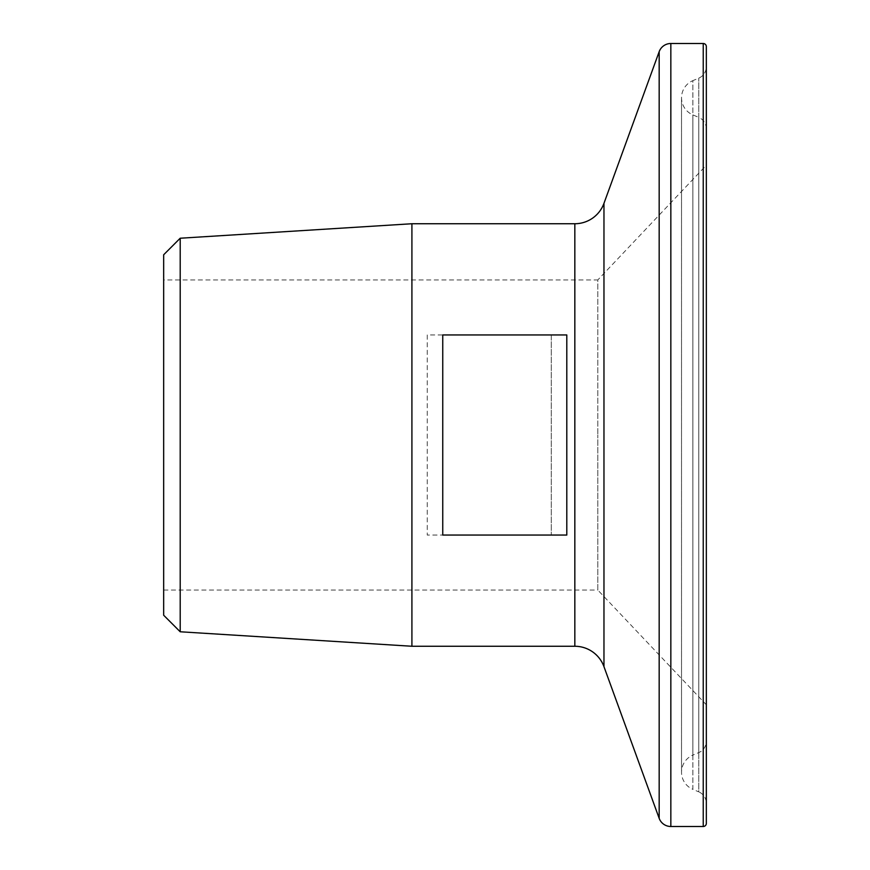 <?xml version="1.0" encoding="UTF-8"?>
<svg xmlns="http://www.w3.org/2000/svg" width="870" height="870" viewBox="0 0 870 870"><rect width="100%" height="100%" fill="white"/><g stroke="black" fill="none" stroke-linecap="round" stroke-linejoin="round"><path stroke-width="0.65" stroke-dasharray="4.35 3.26" d="M163.669 279.955L163.669 590.045L163.669 279.955L597.799 279.955L597.799 435L597.799 279.955L706.331 165.213L706.331 435L706.331 165.213M706.331 66.707L706.331 803.293A12.408 12.408 0 0 0 698.784 791.874L698.784 78.126L698.784 791.874L692.868 789.362L692.868 80.638L698.784 78.126A12.408 12.408 0 0 0 706.331 66.707L706.331 803.293M706.331 128.825A12.408 12.408 0 0 0 698.784 117.406L698.784 752.593L698.784 117.406L692.868 114.894A18.607 18.607 0 0 1 692.868 80.638L692.868 789.362A18.607 18.607 0 0 1 692.868 755.106L692.868 114.894L692.868 755.106L698.784 752.593A12.408 12.408 0 0 0 706.331 741.175L706.331 128.825L706.331 741.175M163.669 590.045L597.799 590.045L597.799 435L597.799 590.045L706.331 704.787L706.331 435L706.331 704.787M180.199 631.772L180.199 238.228M411.912 646.258L411.912 223.742M163.669 254.769L163.669 615.231M706.331 823.401L706.331 46.599M551.286 535.05L427.246 535.05L427.246 334.95L551.286 334.95L551.286 535.05L551.286 334.95M566.794 334.95L566.794 535.05M442.754 334.95L442.754 535.05M427.246 334.95L427.246 535.05M574.831 646.258L574.831 223.742M603.965 666.659L603.965 203.341M703.232 826.5L703.232 43.5M670.835 826.5L670.835 43.5M659.177 818.344L659.177 51.656M681.525 97.766L681.525 772.234L681.525 97.766"/><path stroke-width="1.3" d="M180.199 631.772L163.669 615.231L163.669 254.769L180.199 238.228L180.199 631.772L411.912 646.258L574.831 646.258A31.005 31.005 0 0 1 603.965 666.659L659.177 818.344A12.408 12.408 0 0 0 670.835 826.5L703.232 826.5A3.099 3.099 0 0 0 706.331 823.401L706.331 46.599A3.099 3.099 0 0 0 703.232 43.5L703.232 826.5M566.794 535.05L566.794 334.95L442.754 334.95L442.754 535.05L566.794 535.05M180.199 238.228L411.912 223.742L411.912 646.258M411.912 223.742L574.831 223.742L574.831 646.258M703.232 43.5L670.835 43.5A12.408 12.408 0 0 0 659.177 51.656L603.965 203.341A31.005 31.005 0 0 1 574.831 223.742M603.965 203.341L603.965 666.659M659.177 51.656L659.177 818.344M670.835 43.5L670.835 826.5"/></g></svg>

